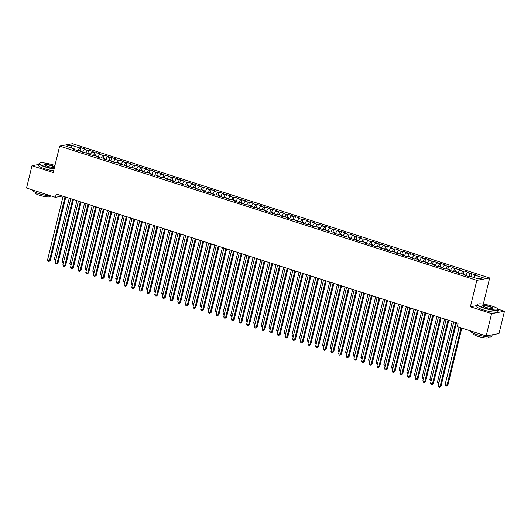 <?xml version="1.0" encoding="UTF-8"?>
<svg xmlns="http://www.w3.org/2000/svg" width="531" height="531" viewBox="0 0 531 531"><rect width="100%" height="100%" fill="white"/><g stroke="black" fill="none" stroke-linecap="round" stroke-linejoin="round"><path stroke-width="0.8" d="M489.682 277.972L72.501 143.715L59.658 146.098L476.831 280.348L489.682 277.972L483.303 304.11M477.09 305.551L470.386 306.792L491.6 313.622L504.45 311.246L498.138 309.215M504.45 311.246L499.007 333.561L486.164 335.937L491.6 313.622M71.831 148.116L71.28 145.228L65.937 146.217L74.36 148.926L73.125 149.158L77.725 150.638L78.953 150.406L82.02 151.395L80.785 151.62L89.679 153.857L88.445 154.083L93.044 155.563L94.279 155.337L97.339 156.326L96.111 156.552L100.704 158.032L101.939 157.8L104.999 158.789L103.771 159.015L112.658 161.251L111.43 161.484L116.023 162.964L117.258 162.732L120.318 163.721L119.09 163.946L127.984 166.183L126.75 166.409L131.343 167.889L132.577 167.663L135.644 168.646L134.409 168.878L139.003 170.358L140.237 170.126L143.304 171.115L142.069 171.34L146.662 172.821L147.897 172.595L150.963 173.577L149.729 173.81L154.329 175.283L155.556 175.057L158.623 176.046L157.388 176.272L161.988 177.752L163.216 177.52L166.283 178.509L165.048 178.735L173.942 180.971L172.708 181.204L177.308 182.684L178.535 182.452L181.602 183.441L180.367 183.666L184.967 185.146L186.202 184.921L189.262 185.903L188.027 186.135L192.627 187.609L193.861 187.383L196.921 188.372L195.693 188.598L200.287 190.078L201.521 189.846L204.581 190.835L203.353 191.06L207.946 192.541L209.181 192.315L212.241 193.297L211.013 193.53L215.606 195.01L216.84 194.777L219.907 195.766L218.672 195.992L223.266 197.472L224.5 197.247L227.567 198.229L226.332 198.461L230.925 199.935L232.16 199.709L235.226 200.698L233.992 200.924L238.585 202.404L239.82 202.172L242.886 203.161L241.651 203.386L250.546 205.623L249.311 205.855L253.911 207.336L255.139 207.103L258.205 208.092L256.971 208.318L261.571 209.798L262.799 209.572L265.865 210.555L264.63 210.787L269.23 212.261L270.458 212.035L273.525 213.024L272.29 213.25L276.89 214.73L278.125 214.497L281.184 215.486L279.95 215.712L288.844 217.949L287.616 218.181L292.209 219.661L293.444 219.429L296.504 220.418L295.276 220.644L304.163 222.881L302.935 223.106L307.529 224.586L308.763 224.361L311.823 225.343L310.595 225.575L315.188 227.056L316.423 226.823L319.489 227.812L318.255 228.038L322.848 229.518L324.083 229.292L327.149 230.275L325.915 230.507L330.508 231.981L331.742 231.755L334.809 232.744L333.574 232.97L338.167 234.45L339.402 234.217L342.468 235.206L341.234 235.432L350.128 237.669L348.894 237.901L353.493 239.381L354.721 239.149L357.788 240.138L356.553 240.364L361.153 241.844L362.381 241.618L365.447 242.601L364.213 242.833L368.813 244.306L370.041 244.081L373.107 245.07L371.873 245.295L376.472 246.776L377.707 246.543L380.767 247.532L379.532 247.758L388.426 249.995L387.199 250.227L391.792 251.707L393.026 251.475L396.086 252.464L394.858 252.69L403.746 254.926L402.518 255.159L407.111 256.632L408.346 256.407L411.412 257.396L410.178 257.621L414.771 259.101L416.005 258.869L419.072 259.858L417.837 260.084L422.43 261.564L423.665 261.338L426.732 262.321L425.497 262.553L430.09 264.033L431.325 263.801L434.391 264.79L433.157 265.015L437.75 266.496L438.984 266.27L442.051 267.252L440.816 267.485L445.416 268.958L446.644 268.732L449.711 269.721L448.476 269.947L453.076 271.427L454.304 271.195L457.37 272.184L456.136 272.41L460.735 273.89L461.963 273.664L465.03 274.646L463.795 274.879L468.395 276.359L469.63 276.127L478.053 278.841L483.402 277.852L474.973 275.138L476.207 274.912L467.313 272.675L468.548 272.443L463.948 270.963L462.72 271.195L459.654 270.206L460.888 269.98L451.994 267.743L453.228 267.511L448.629 266.038L447.394 266.263L444.334 265.274L445.569 265.049L440.969 263.568L439.734 263.801L436.674 262.812L437.902 262.586L429.015 260.349L430.243 260.117L425.65 258.637L424.415 258.869L421.355 257.88L422.583 257.654L413.695 255.418L414.923 255.185L410.33 253.712L409.096 253.937L406.029 252.948L407.264 252.723L402.671 251.243L401.436 251.475L398.369 250.486L399.604 250.26L395.011 248.78L393.776 249.006L390.71 248.023L391.944 247.791L387.351 246.311L386.117 246.543L383.05 245.554L384.285 245.329L375.39 243.092L376.625 242.866L372.025 241.386L370.797 241.612L367.731 240.629L368.965 240.397L364.366 238.917L363.138 239.149L360.071 238.16L361.306 237.934L352.411 235.698L353.646 235.465L349.046 233.992L347.812 234.217L344.752 233.228L345.986 233.003L341.387 231.523L340.152 231.755L337.092 230.766L338.32 230.54L329.432 228.303L330.66 228.071L326.067 226.591L324.833 226.823L321.773 225.834L323.001 225.609L318.408 224.128L317.173 224.354L314.106 223.372L315.341 223.139L310.748 221.666L309.513 221.892L306.447 220.903L307.681 220.677L303.088 219.197L301.854 219.429L298.787 218.44L300.022 218.214L295.428 216.734L294.194 216.96L291.127 215.978L292.362 215.745L287.769 214.265L286.534 214.497L283.468 213.508L284.702 213.283L275.808 211.046L277.043 210.814L272.443 209.34L271.215 209.566L268.148 208.577L269.383 208.351L264.783 206.871L263.555 207.103L260.489 206.114L261.723 205.889L257.123 204.408L255.889 204.634L252.829 203.652L254.064 203.419L249.464 201.939L248.229 202.172L245.169 201.183L246.397 200.957L237.51 198.72L238.738 198.488L234.144 197.014L232.91 197.24L229.85 196.251L231.078 196.025L226.485 194.545L225.25 194.777L222.19 193.788L223.418 193.563L218.825 192.083L217.591 192.308L214.524 191.326L215.759 191.094L211.165 189.613L209.931 189.846L206.864 188.857L208.099 188.631L199.205 186.394L200.439 186.169L195.846 184.688L194.611 184.914L191.545 183.932L192.78 183.699L188.18 182.219L186.952 182.452L183.885 181.463L185.12 181.237L176.226 179L177.46 178.768L172.86 177.294L171.632 177.52L168.566 176.531L169.801 176.305L160.906 174.068L162.141 173.843L157.541 172.363L156.306 172.588L153.247 171.606L154.481 171.374L149.881 169.893L148.647 170.126L145.587 169.137L146.815 168.911L137.927 166.674L139.155 166.442L134.562 164.968L133.327 165.194L130.268 164.205L131.496 163.979L126.902 162.499L125.668 162.732L122.608 161.743L123.836 161.517L119.243 160.037L118.008 160.262L114.942 159.28L116.176 159.048L111.583 157.568L110.348 157.8L107.282 156.811L108.516 156.585L103.923 155.105L102.689 155.331L99.622 154.348L100.857 154.116L96.264 152.643L95.029 152.868L91.963 151.879L93.197 151.654L88.597 150.173L87.369 150.406L84.303 149.417L85.537 149.191L80.938 147.711L80.188 150.804M71.28 145.228L79.71 147.937L80.938 147.711M486.164 335.937L457.284 326.645L458.087 323.339L56.233 194.021L55.43 197.326L62.459 196.019M84.303 149.417L82.59 152.198M87.369 150.406L85.75 153.034M74.36 148.926L74.486 149.596M91.963 151.879L90.25 154.667M95.029 152.868L93.41 155.497M82.02 151.395L82.146 152.058M99.622 154.348L97.91 157.13M102.689 155.331L101.069 157.966M89.679 153.857L89.805 154.521M107.282 156.811L105.569 159.599M110.348 157.8L108.729 160.428M97.339 156.326L97.465 156.99M114.942 159.28L113.229 162.061M118.008 160.262L116.389 162.891M104.999 158.789L105.131 159.453M122.608 161.743L120.889 164.524M125.668 162.732L124.048 165.36M112.658 161.251L112.791 161.922M130.268 164.205L128.548 166.993M133.327 165.194L131.708 167.823M120.318 163.721L120.451 164.384M137.927 166.674L136.208 169.455M140.987 167.657L139.368 170.292M127.984 166.183L128.11 166.847M145.587 169.137L143.868 171.925M148.647 170.126L147.027 172.754M135.644 168.646L135.77 169.316M153.247 171.606L151.527 174.387M156.306 172.588L154.687 175.217M143.304 171.115L143.43 171.779M160.906 174.068L159.194 176.85M163.973 175.051L162.347 177.686M150.963 173.577L151.089 174.248M168.566 176.531L166.853 179.319M171.632 177.52L170.013 180.148M158.623 176.046L158.749 176.71M176.226 179L174.513 181.781M179.292 179.982L177.673 182.611M166.283 178.509L166.409 179.173M183.885 181.463L182.173 184.25M186.952 182.452L185.332 185.08M173.942 180.971L174.068 181.642M191.545 183.932L189.832 186.713M194.611 184.914L192.992 187.543M181.602 183.441L181.728 184.104M199.205 186.394L197.492 189.175M202.271 187.377L200.652 190.012M189.262 185.903L189.388 186.573M206.864 188.857L205.152 191.645M209.931 189.846L208.311 192.474M196.921 188.372L197.047 189.036M214.524 191.326L212.812 194.107M217.591 192.308L215.971 194.937M204.581 190.835L204.714 191.499M222.19 193.788L220.471 196.57M225.25 194.777L223.631 197.406M212.241 193.297L212.373 193.968M229.85 196.251L228.131 199.039M232.91 197.24L231.29 199.868M219.907 195.766L220.033 196.43M237.51 198.72L235.791 201.501M240.57 199.702L238.95 202.338M227.567 198.229L227.693 198.893M245.169 201.183L243.45 203.97M248.229 202.172L246.61 204.8M235.226 200.698L235.352 201.362M252.829 203.652L251.11 206.433M255.889 204.634L254.269 207.263M242.886 203.161L243.012 203.824M260.489 206.114L258.776 208.895M263.555 207.103L261.936 209.732M250.546 205.623L250.672 206.293M268.148 208.577L266.436 211.365M271.215 209.566L269.595 212.194M258.205 208.092L258.331 208.756M275.808 211.046L274.096 213.827M278.875 212.028L277.255 214.663M265.865 210.555L265.991 211.219M283.468 213.508L281.755 216.296M286.534 214.497L284.915 217.126M273.525 213.024L273.651 213.688M291.127 215.978L289.415 218.759M294.194 216.96L292.574 219.588M281.184 215.486L281.311 216.15M298.787 218.44L297.075 221.221M301.854 219.429L300.234 222.058M288.844 217.949L288.97 218.619M306.447 220.903L304.734 223.69M309.513 221.892L307.894 224.52M296.504 220.418L296.637 221.082M314.106 223.372L312.394 226.153M317.173 224.354L315.553 226.989M304.163 222.881L304.296 223.544M321.773 225.834L320.054 228.622M324.833 226.823L323.213 229.452M311.823 225.343L311.956 226.014M329.432 228.303L327.713 231.085M332.492 229.286L330.873 231.914M319.489 227.812L319.616 228.476M337.092 230.766L335.373 233.547M340.152 231.755L338.532 234.383M327.149 230.275L327.275 230.945M344.752 233.228L343.033 236.016M347.812 234.217L346.192 236.846M334.809 232.744L334.935 233.408M352.411 235.698L350.699 238.479M355.478 236.68L353.852 239.315M342.468 235.206L342.595 235.87M360.071 238.16L358.359 240.948M363.138 239.149L361.518 241.778M350.128 237.669L350.254 238.339M367.731 240.629L366.018 243.41M370.797 241.612L369.178 244.24M357.788 240.138L357.914 240.802M375.39 243.092L373.678 245.873M378.457 244.074L376.837 246.709M365.447 242.601L365.574 243.271M383.05 245.554L381.338 248.342M386.117 246.543L384.497 249.172M373.107 245.07L373.233 245.734M390.71 248.023L388.997 250.805M393.776 249.006L392.157 251.634M380.767 247.532L380.893 248.196M398.369 250.486L396.657 253.274M401.436 251.475L399.816 254.103M388.426 249.995L388.553 250.665M406.029 252.948L404.317 255.736M409.096 253.937L407.476 256.566M396.086 252.464L396.219 253.128M413.695 255.418L411.976 258.199M416.755 256.4L415.136 259.035M403.746 254.926L403.879 255.597M421.355 257.88L419.636 260.668M424.415 258.869L422.795 261.498M411.412 257.396L411.538 258.059M429.015 260.349L427.296 263.13M432.075 261.332L430.455 263.96M419.072 259.858L419.198 260.522M436.674 262.812L434.955 265.593M439.734 263.801L438.115 266.429M426.732 262.321L426.858 262.991M444.334 265.274L442.615 268.062M447.394 266.263L445.774 268.892M434.391 264.79L434.517 265.454M451.994 267.743L450.281 270.525M455.06 268.726L453.434 271.361M442.051 267.252L442.177 267.916M459.654 270.206L457.941 272.994M462.72 271.195L461.1 273.823M449.711 269.721L449.837 270.385M467.313 272.675L465.601 275.456M470.38 273.657L468.76 276.286M457.37 272.184L457.496 272.848M474.973 275.138L473.579 277.401M465.03 274.646L465.156 275.317M38.79 164.457L31.993 165.718L26.55 188.027L55.43 197.326M470.386 306.792L476.831 280.348M31.993 165.718L53.206 172.542L59.658 146.098M79.71 147.937L78.09 150.565M471.608 273.432L470.858 276.525M463.948 270.963L463.198 274.056M456.288 268.5L455.538 271.593M448.629 266.038L447.879 269.131M440.969 263.568L440.219 266.662M433.309 261.106L432.553 264.199M425.65 258.637L424.893 261.73M417.99 256.174L417.233 259.267M410.33 253.712L409.574 256.805M402.671 251.243L401.914 254.336M395.011 248.78L394.254 251.873M387.351 246.311L386.595 249.404M379.685 243.848L378.935 246.942M372.025 241.386L371.275 244.479M364.366 238.917L363.616 242.01M356.706 236.454L355.956 239.547M349.046 233.992L348.296 237.085M341.387 231.523L340.63 234.616M333.727 229.06L332.97 232.153M326.067 226.591L325.311 229.684M318.408 224.128L317.651 227.222M310.748 221.666L309.991 224.759M303.088 219.197L302.331 222.29M295.428 216.734L294.672 219.827M287.769 214.265L287.012 217.358M280.102 211.803L279.352 214.896M272.443 209.34L271.693 212.433M264.783 206.871L264.033 209.964M257.123 204.408L256.373 207.502M249.464 201.939L248.714 205.032M241.804 199.477L241.047 202.57M234.144 197.014L233.388 200.107M226.485 194.545L225.728 197.638M218.825 192.083L218.068 195.176M211.165 189.613L210.409 192.707M203.506 187.151L202.749 190.244M195.846 184.688L195.089 187.782M188.18 182.219L187.43 185.312M180.52 179.757L179.77 182.85M172.86 177.294L172.11 180.387M165.201 174.825L164.451 177.918M157.541 172.363L156.791 175.456M149.881 169.893L149.125 172.987M142.222 167.431L141.465 170.524M134.562 164.968L133.805 168.061M126.902 162.499L126.146 165.592M119.243 160.037L118.486 163.13M111.583 157.568L110.826 160.661M103.923 155.105L103.167 158.198M96.264 152.643L95.507 155.736M88.597 150.173L87.847 153.267M455.684 322.563L440.113 386.442L438.194 385.825L453.766 321.945M456.454 322.808L440.982 386.283L440.113 386.442L439.535 387.285L438.772 387.033L438.194 385.825M440.982 386.283L439.535 387.285M459.109 327.235L445.144 384.537L447.056 385.154L447.925 384.995L461.797 328.098M447.925 384.995L446.478 385.997L447.056 385.154L461.027 327.846M446.478 385.997L445.715 385.752L445.144 384.537M448.025 320.1L432.453 383.973L430.535 383.362L446.106 319.483M448.795 320.346L433.323 383.813L432.453 383.973L431.876 384.816L431.112 384.57L430.535 383.362M433.323 383.813L431.876 384.816M440.365 317.631L424.793 381.51L422.875 380.893L438.447 317.02M441.135 317.883L425.663 381.351L424.793 381.51L424.216 382.353L423.453 382.108L422.875 380.893M425.663 381.351L424.216 382.353M452.259 321.461L437.484 382.074L438.991 382.559M438.759 383.515L438.055 383.282L437.484 382.074M444.6 318.998L429.825 379.605L431.331 380.096M431.099 381.046L430.395 380.82L429.825 379.605M492.118 306.155A10.554 1.905 13.7 0 0 477.887 304.144A10.554 1.905 13.7 0 0 483.648 307.728A10.554 1.905 13.7 0 0 494.036 309.951A10.554 1.905 13.7 0 0 498.045 309.055A10.554 1.905 13.7 0 0 492.118 306.155M498.045 309.055L498.231 309.361A10.812 1.951 -166.3 0 1 498.324 309.746A10.812 1.951 -166.3 0 1 483.482 307.993A10.812 1.951 -166.3 0 1 477.316 304.628A10.812 1.951 -166.3 0 1 477.581 304.323L477.887 304.144M490 306.546A5.277 0.949 -166.3 0 1 492.881 308.338A5.277 0.949 -166.3 0 1 485.765 307.33A5.277 0.949 -166.3 0 1 482.805 305.883A5.277 0.949 -166.3 0 1 484.81 305.431A5.277 0.949 -166.3 0 1 490 306.546M492.682 308.418A5.018 0.903 13.7 0 0 492.695 308.378A5.018 0.903 13.7 0 0 489.834 306.818A5.018 0.903 13.7 0 0 482.951 306.002A5.018 0.903 13.7 0 0 482.945 306.042M492.21 334.815L491.839 336.362A10.812 1.951 -166.3 0 1 476.991 334.603A10.812 1.951 -166.3 0 1 470.831 331.238L470.884 331.019M488.573 336.959L488.434 337.543A7.786 1.401 -166.3 0 1 477.747 336.282A7.786 1.401 -166.3 0 1 473.307 333.86L473.453 333.269M498.324 309.746L497.879 311.564A10.812 1.951 -166.3 0 1 483.037 309.812A10.812 1.951 -166.3 0 1 476.878 306.447L477.316 304.628M54.932 165.48A10.554 1.905 13.7 0 0 53.804 165.101A10.554 1.905 13.7 0 0 39.573 163.09A10.554 1.905 13.7 0 0 45.327 166.674A10.554 1.905 13.7 0 0 54.142 168.712M54.069 169.017A10.812 1.951 -166.3 0 1 45.162 166.94A10.812 1.951 -166.3 0 1 39.002 163.575A10.812 1.951 -166.3 0 1 39.267 163.269L39.573 163.09M54.481 167.325A5.277 0.949 -166.3 0 1 47.445 166.276A5.277 0.949 -166.3 0 1 44.485 164.829A5.277 0.949 -166.3 0 1 46.489 164.378A5.277 0.949 -166.3 0 1 51.686 165.493A5.277 0.949 -166.3 0 1 54.593 166.873M54.361 167.365A5.018 0.903 13.7 0 0 54.381 167.325A5.018 0.903 13.7 0 0 51.52 165.765A5.018 0.903 13.7 0 0 44.631 164.949A5.018 0.903 13.7 0 0 44.624 164.988M51.102 195.932A10.812 1.951 -166.3 0 1 38.677 193.549A10.812 1.951 -166.3 0 1 32.517 190.184L32.57 189.965M50.259 195.906L50.113 196.49A7.786 1.401 -166.3 0 1 39.427 195.229A7.786 1.401 -166.3 0 1 34.993 192.806L35.132 192.215M53.624 170.829A10.812 1.951 -166.3 0 1 44.723 168.758A10.812 1.951 -166.3 0 1 38.557 165.393L39.002 163.575M432.705 315.168L417.134 379.048L415.215 378.43L430.787 314.551M433.469 315.414L418.003 378.882L417.134 379.048L416.556 379.884L415.793 379.638L415.215 378.43M418.003 378.882L416.556 379.884M425.046 312.706L409.474 376.579L407.556 375.961L423.127 312.089M425.809 312.951L410.337 376.419L409.474 376.579L408.897 377.422L408.127 377.176L407.556 375.961M410.337 376.419L408.897 377.422M436.94 316.529L422.158 377.143L423.672 377.627M423.439 378.583L422.736 378.351L422.158 377.143M429.28 314.067L414.499 374.68L416.012 375.165M415.78 376.114L415.076 375.888L414.499 374.68M417.386 310.237L401.814 374.116L399.896 373.499L415.468 309.619M418.149 310.482L402.677 373.957L401.814 374.116L401.237 374.959L400.467 374.707L399.896 373.499M402.677 373.957L401.237 374.959M421.614 311.604L406.839 372.211L408.352 372.702M408.12 373.651L407.416 373.426L406.839 372.211M409.72 307.774L394.148 371.647L392.236 371.036L407.808 307.157M410.49 308.02L395.018 371.488L394.148 371.647L393.577 372.49L392.807 372.244L392.236 371.036M395.018 371.488L393.577 372.49M413.954 309.135L399.179 369.749L400.693 370.233M400.46 371.189L399.757 370.957L399.179 369.749M402.06 305.305L386.488 369.184L384.577 368.567L400.148 304.694M402.83 305.557L387.358 369.025L386.488 369.184L385.918 370.027L385.148 369.782L384.577 368.567M387.358 369.025L385.918 370.027M406.295 306.672L391.52 367.279L393.033 367.771M392.801 368.72L392.097 368.494L391.52 367.279M394.4 302.843L378.829 366.722L376.917 366.105L392.489 302.225M395.17 303.088L379.698 366.556L378.829 366.722L378.258 367.558L377.488 367.313L376.917 366.105M379.698 366.556L378.258 367.558M398.635 304.203L383.86 364.817L385.373 365.301M385.141 366.257L384.431 366.032L383.86 364.817M386.741 300.38L371.169 364.253L369.257 363.635L384.829 299.763M387.511 300.626L372.039 364.093L371.169 364.253L370.592 365.096L369.828 364.85L369.257 363.635M372.039 364.093L370.592 365.096M390.975 301.741L376.2 362.354L377.714 362.839M377.481 363.788L376.771 363.562L376.2 362.354M379.081 297.911L363.509 361.79L361.598 361.173L377.169 297.294M379.851 298.163L364.379 361.631L363.509 361.79L362.932 362.633L362.169 362.381L361.598 361.173M364.379 361.631L362.932 362.633M383.316 299.278L368.541 359.885L370.054 360.376M369.822 361.326L369.111 361.1L368.541 359.885M371.421 295.448L355.85 359.321L353.938 358.71L369.51 294.831M372.191 295.694L356.719 359.162L355.85 359.321L355.272 360.164L354.509 359.918L353.938 358.71M356.719 359.162L355.272 360.164M375.656 296.809L360.881 357.423L362.394 357.907M362.162 358.863L361.452 358.631L360.881 357.423M363.762 292.979L348.19 356.859L346.272 356.241L361.843 292.369M364.531 293.231L349.059 356.699L348.19 356.859L347.613 357.702L346.849 357.456L346.272 356.241M349.059 356.699L347.613 357.702M367.996 294.347L353.221 354.96L354.728 355.445M354.496 356.394L353.792 356.168L353.221 354.96M356.102 290.517L340.53 354.396L338.612 353.779L354.184 289.899M356.872 290.762L341.4 354.23L340.53 354.396L339.953 355.232L339.19 354.987L338.612 353.779M341.4 354.23L339.953 355.232M360.337 291.877L345.562 352.491L347.068 352.976M346.836 353.931L346.132 353.706L345.562 352.491M348.442 288.054L332.871 351.927L330.952 351.31L346.524 287.437M349.212 288.3L333.74 351.768L332.871 351.927L332.293 352.77L331.53 352.524L330.952 351.31M333.74 351.768L332.293 352.77M352.677 289.415L337.902 350.029L339.409 350.513M339.176 351.462L338.473 351.237L337.902 350.029M340.783 285.585L325.211 349.464L323.293 348.847L338.864 284.968M341.552 285.837L326.08 349.305L325.211 349.464L324.633 350.307L323.87 350.055L323.293 348.847M326.08 349.305L324.633 350.307M345.017 286.952L330.242 347.559L331.749 348.051M331.517 349L330.813 348.774L330.242 347.559M333.123 283.123L317.551 346.995L315.633 346.385L331.205 282.505M333.886 283.368L318.414 346.836L317.551 346.995L316.974 347.838L316.204 347.593L315.633 346.385M318.414 346.836L316.974 347.838M337.358 284.483L322.576 345.097L324.089 345.581M323.857 346.537L323.153 346.305L322.576 345.097M325.463 280.66L309.892 344.533L307.973 343.915L323.545 280.043M326.226 280.906L310.754 344.373L309.892 344.533L309.314 345.376L308.544 345.13L307.973 343.915M310.754 344.373L309.314 345.376M329.691 282.021L314.916 342.634L316.43 343.119M316.197 344.068L315.494 343.842L314.916 342.634M317.797 278.191L302.232 342.07L300.314 341.453L315.885 277.574M318.567 278.436L303.095 341.904L302.232 342.07L301.654 342.907L300.885 342.661L300.314 341.453M303.095 341.904L301.654 342.907M322.032 279.552L307.257 340.165L308.77 340.65M308.538 341.606L307.834 341.38L307.257 340.165M310.137 275.728L294.566 339.601L292.654 338.984L308.226 275.111M310.907 275.974L295.435 339.442L294.566 339.601L293.995 340.444L293.225 340.198L292.654 338.984M295.435 339.442L293.995 340.444M314.372 277.089L299.597 337.703L301.11 338.187M300.878 339.136L300.174 338.911L299.597 337.703M302.478 273.259L286.906 337.139L284.994 336.521L300.566 272.642M303.247 273.511L287.775 336.979L286.906 337.139L286.335 337.981L285.565 337.736L284.994 336.521M287.775 336.979L286.335 337.981M306.712 274.627L291.937 335.234L293.451 335.725M293.218 336.674L292.508 336.448L291.937 335.234M294.818 270.797L279.246 334.676L277.335 334.059L292.906 270.179M295.588 271.042L280.116 334.51L279.246 334.676L278.669 335.512L277.905 335.267L277.335 334.059M280.116 334.51L278.669 335.512M299.053 272.157L284.277 332.771L285.791 333.256M285.559 334.211L284.848 333.979L284.277 332.771M287.158 268.334L271.587 332.207L269.675 331.59L285.247 267.717M287.928 268.58L272.456 332.048L271.587 332.207L271.009 333.05L270.246 332.804L269.675 331.59M272.456 332.048L271.009 333.05M291.393 269.695L276.618 330.309L278.131 330.793M277.899 331.742L277.189 331.517L276.618 330.309M279.498 265.865L263.927 329.744L262.015 329.127L277.587 265.248M280.268 266.111L264.796 329.585L263.927 329.744L263.349 330.581L262.586 330.335L262.015 329.127M264.796 329.585L263.349 330.581M283.733 267.226L268.958 327.839L270.471 328.324M270.239 329.28L269.529 329.054L268.958 327.839M271.839 263.403L256.267 327.275L254.356 326.658L269.921 262.785M272.609 263.648L257.137 327.116L256.267 327.275L255.69 328.118L254.926 327.873L254.356 326.658M257.137 327.116L255.69 328.118M276.074 264.763L261.298 325.377L262.805 325.861M262.579 326.811L261.869 326.585L261.298 325.377M264.179 260.933L248.608 324.813L246.689 324.195L262.261 260.323M264.949 261.186L249.477 324.653L248.608 324.813L248.03 325.656L247.267 325.41L246.689 324.195M249.477 324.653L248.03 325.656M268.414 262.301L253.639 322.908L255.145 323.399M254.913 324.348L254.21 324.122L253.639 322.908M256.519 258.471L240.948 322.35L239.03 321.733L254.601 257.854M257.289 258.716L241.817 322.184L240.948 322.35L240.37 323.187L239.607 322.941L239.03 321.733M241.817 322.184L240.37 323.187M260.754 259.832L245.979 320.445L247.486 320.93M247.254 321.886L246.55 321.653L245.979 320.445M248.86 256.008L233.288 319.881L231.37 319.264L246.942 255.391M249.63 256.254L234.158 319.722L233.288 319.881L232.711 320.724L231.947 320.478L231.37 319.264M234.158 319.722L232.711 320.724M253.095 257.369L238.319 317.983L239.826 318.467M239.594 319.416L238.89 319.191L238.319 317.983M241.2 253.539L225.629 317.419L223.71 316.801L239.282 252.922M241.963 253.785L226.498 317.259L225.629 317.419L225.051 318.261L224.288 318.009L223.71 316.801M226.498 317.259L225.051 318.261M245.435 254.9L230.66 315.514L232.166 315.998M231.934 316.954L231.231 316.728L230.66 315.514M233.54 251.077L217.969 314.949L216.051 314.339L231.622 250.459M234.304 251.322L218.832 314.79L217.969 314.949L217.391 315.792L216.621 315.547L216.051 314.339M218.832 314.79L217.391 315.792M237.775 252.437L222.993 313.051L224.507 313.536M224.274 314.491L223.571 314.259L222.993 313.051M225.881 248.608L210.309 312.487L208.391 311.87L223.963 247.997M226.644 248.86L211.172 312.328L210.309 312.487L209.732 313.33L208.962 313.084L208.391 311.87M211.172 312.328L209.732 313.33M230.109 249.975L215.334 310.582L216.847 311.073M216.615 312.022L215.911 311.797L215.334 310.582M218.214 246.145L202.643 310.024L200.731 309.407L216.303 245.528M218.984 246.391L203.512 309.858L202.643 310.024L202.072 310.861L201.302 310.615L200.731 309.407M203.512 309.858L202.072 310.861M222.449 247.506L207.674 308.119L209.187 308.604M208.955 309.56L208.252 309.334L207.674 308.119M210.555 243.683L194.983 307.555L193.072 306.938L208.643 243.065M211.325 243.928L195.853 307.396L194.983 307.555L194.412 308.398L193.642 308.153L193.072 306.938M195.853 307.396L194.412 308.398M214.79 245.043L200.014 305.657L201.528 306.141M201.295 307.091L200.592 306.865L200.014 305.657M202.895 241.213L187.324 305.093L185.412 304.475L200.983 240.596M203.665 241.466L188.193 304.933L187.324 305.093L186.753 305.936L185.983 305.683L185.412 304.475M188.193 304.933L186.753 305.936M207.13 242.581L192.355 303.188L193.868 303.679M193.636 304.628L192.926 304.402L192.355 303.188M195.235 238.751L179.664 302.624L177.752 302.013L193.324 238.134M196.005 238.996L180.533 302.464L179.664 302.624L179.086 303.466L178.323 303.221L177.752 302.013M180.533 302.464L179.086 303.466M199.47 240.112L184.695 300.725L186.208 301.21M185.976 302.166L185.266 301.933L184.695 300.725M187.576 236.282L172.004 300.161L170.093 299.544L185.664 235.671M188.346 236.534L172.874 300.002L172.004 300.161L171.427 301.004L170.663 300.758L170.093 299.544M172.874 300.002L171.427 301.004M191.81 237.649L177.035 298.256L178.549 298.747M178.316 299.696L177.606 299.471L177.035 298.256M179.916 233.819L164.344 297.699L162.433 297.081L178.004 233.202M180.686 234.065L165.214 297.533L164.344 297.699L163.767 298.535L163.004 298.289L162.433 297.081M165.214 297.533L163.767 298.535M184.151 235.18L169.376 295.794L170.889 296.278M170.657 297.234L169.947 297.008L169.376 295.794M172.256 231.357L156.685 295.229L154.767 294.612L170.338 230.739M173.026 231.602L157.554 295.07L156.685 295.229L156.107 296.072L155.344 295.827L154.767 294.612M157.554 295.07L156.107 296.072M176.491 232.717L161.716 293.331L163.223 293.816M162.99 294.765L162.287 294.539L161.716 293.331M164.597 228.888L149.025 292.767L147.107 292.15L162.678 228.27M165.367 229.14L149.895 292.608L149.025 292.767L148.448 293.61L147.684 293.358L147.107 292.15M149.895 292.608L148.448 293.61M168.831 230.255L154.056 290.862L155.563 291.353M155.331 292.302L154.627 292.077L154.056 290.862M156.937 226.425L141.365 290.298L139.447 289.687L155.019 225.808M157.707 226.671L142.235 290.138L141.365 290.298L140.788 291.141L140.025 290.895L139.447 289.687M142.235 290.138L140.788 291.141M161.172 227.786L146.397 288.399L147.903 288.884M147.671 289.84L146.968 289.607L146.397 288.399M149.277 223.963L133.706 287.835L131.788 287.218L147.359 223.345M150.047 224.208L134.575 287.676L133.706 287.835L133.128 288.678L132.365 288.433L131.788 287.218M134.575 287.676L133.128 288.678M153.512 225.323L138.737 285.937L140.244 286.421M140.011 287.371L139.308 287.145L138.737 285.937M141.618 221.493L126.046 285.373L124.128 284.755L139.699 220.876M142.381 221.739L126.909 285.207L126.046 285.373L125.469 286.209L124.699 285.963L124.128 284.755M126.909 285.207L125.469 286.209M145.852 222.854L131.071 283.468L132.584 283.952M132.352 284.908L131.648 284.682L131.071 283.468M133.958 219.031L118.386 282.904L116.468 282.286L132.04 218.414M134.721 219.276L119.249 282.744L118.386 282.904L117.809 283.746L117.039 283.501L116.468 282.286M119.249 282.744L117.809 283.746M138.186 220.392L123.411 281.005L124.924 281.49M124.692 282.439L123.989 282.213L123.411 281.005M126.292 216.562L110.727 280.441L108.809 279.824L124.38 215.944M127.062 216.814L111.59 280.282L110.727 280.441L110.149 281.284L109.379 281.038L108.809 279.824M111.59 280.282L110.149 281.284M130.526 217.929L115.751 278.536L117.265 279.027M117.032 279.976L116.329 279.751L115.751 278.536M118.632 214.099L103.06 277.978L101.149 277.361L116.72 213.482M119.402 214.345L103.93 277.813L103.06 277.978L102.49 278.815L101.72 278.569L101.149 277.361M103.93 277.813L102.49 278.815M122.867 215.46L108.092 276.074L109.605 276.558M109.373 277.514L108.669 277.282L108.092 276.074M110.972 211.637L95.401 275.509L93.489 274.892L109.061 211.019M111.742 211.882L96.27 275.35L95.401 275.509L94.83 276.352L94.06 276.107L93.489 274.892M96.27 275.35L94.83 276.352M115.207 212.997L100.432 273.611L101.945 274.096M101.713 275.045L101.003 274.819L100.432 273.611M103.313 209.168L87.741 273.047L85.83 272.43L101.401 208.55M104.083 209.413L88.611 272.888L87.741 273.047L87.17 273.883L86.4 273.638L85.83 272.43M88.611 272.888L87.17 273.883M107.547 210.528L92.772 271.142L94.286 271.626M94.053 272.582L93.343 272.357L92.772 271.142M95.653 206.705L80.081 270.578L78.17 269.96L93.741 206.088M96.423 206.951L80.951 270.418L80.081 270.578L79.504 271.421L78.741 271.175L78.17 269.96M80.951 270.418L79.504 271.421M99.888 208.066L85.113 268.679L86.626 269.164M86.394 270.113L85.683 269.887L85.113 268.679M87.993 204.236L72.422 268.115L70.51 267.498L86.082 203.625M88.763 204.488L73.291 267.956L72.422 268.115L71.844 268.958L71.081 268.713L70.51 267.498M73.291 267.956L71.844 268.958M92.228 205.603L77.453 266.21L78.966 266.701M78.734 267.651L78.024 267.425L77.453 266.21M80.334 201.773L64.762 265.653L62.85 265.035L78.415 201.156M81.104 202.019L65.632 265.487L64.762 265.653L64.185 266.489L63.421 266.243L62.85 265.035M65.632 265.487L64.185 266.489M84.568 203.134L69.793 263.748L71.3 264.232M71.074 265.188L70.364 264.956L69.793 263.748M72.674 199.311L57.102 263.184L55.184 262.566L70.756 198.694M73.444 199.556L57.972 263.024L57.102 263.184L56.525 264.026L55.762 263.781L55.184 262.566M57.972 263.024L56.525 264.026M76.909 200.672L62.134 261.285L63.64 261.77M63.408 262.719L62.704 262.493L62.134 261.285M65.014 196.842L49.443 260.721L47.524 260.104L63.096 196.224M65.784 197.087L50.312 260.562L49.443 260.721L48.865 261.564L48.102 261.312L47.524 260.104M50.312 260.562L48.865 261.564M69.249 198.202L54.474 258.816L55.981 259.301M55.748 260.256L55.045 260.031L54.474 258.816"/></g></svg>
